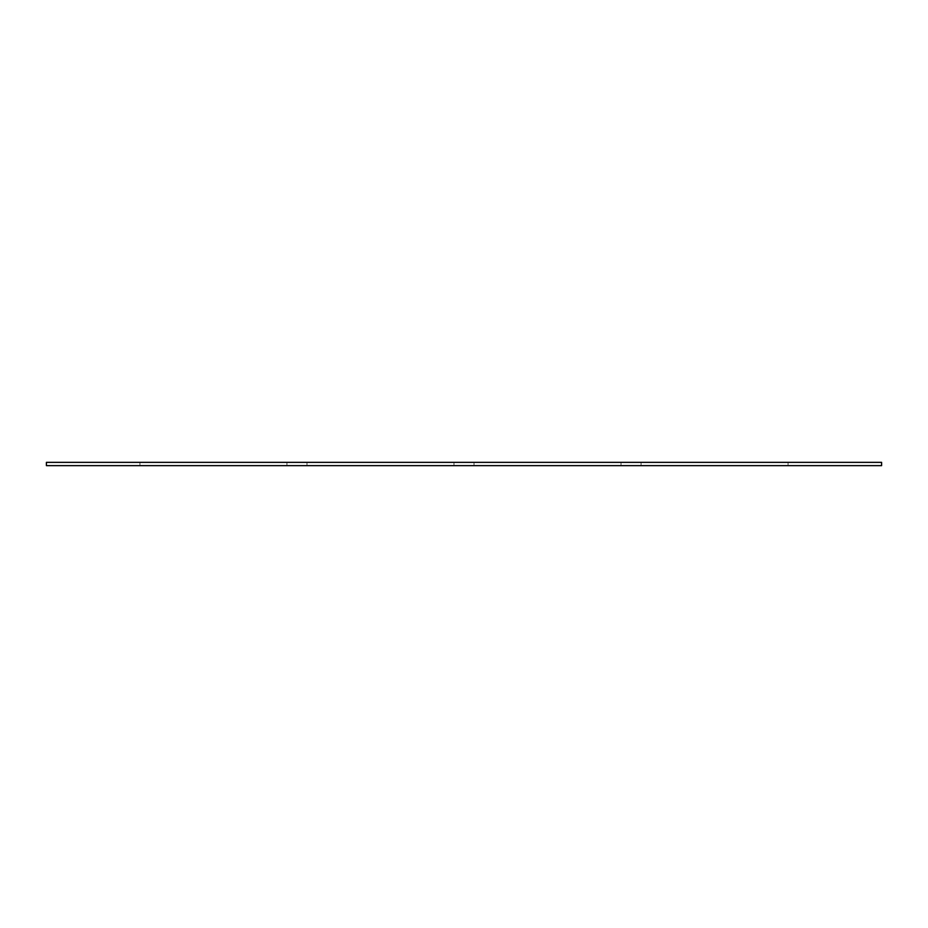 <?xml version="1.0" encoding="UTF-8"?>
<svg xmlns="http://www.w3.org/2000/svg" width="928" height="928" viewBox="0 0 928 928"><rect width="100%" height="100%" fill="white"/><g stroke="black" fill="none" stroke-linecap="round" stroke-linejoin="round"><path stroke-width="0.7" stroke-dasharray="4.64 3.48" d="M881.6 462.353L46.4 462.353L46.4 465.647L881.6 465.647L881.6 462.353M453.978 465.647L306.982 465.647L453.978 465.647L453.978 462.353L306.982 462.353L453.978 462.353M286.938 465.647L139.942 465.647L286.938 465.647L286.938 462.353L139.942 462.353L286.938 462.353M621.018 465.647L474.022 465.647L621.018 465.647L621.018 462.353L474.022 462.353L621.018 462.353M788.058 465.647L641.062 465.647L788.058 465.647L788.058 462.353L641.062 462.353L788.058 462.353M306.982 465.647L306.982 462.353M139.942 465.647L139.942 462.353M474.022 465.647L474.022 462.353M641.062 465.647L641.062 462.353"/><path stroke-width="1.39" d="M881.6 465.647L881.6 462.353L46.4 462.353L46.4 465.647L881.6 465.647"/></g></svg>
